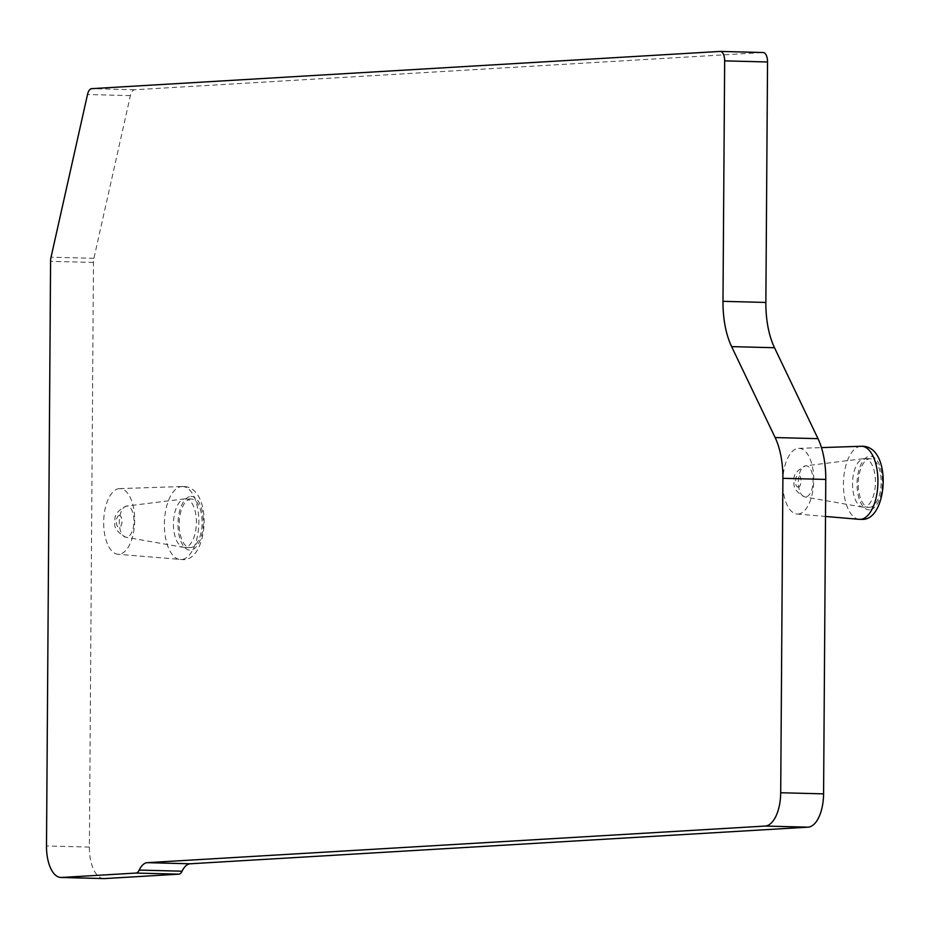 <?xml version="1.0" encoding="UTF-8"?>
<svg xmlns="http://www.w3.org/2000/svg" width="930" height="930" viewBox="0 0 930 930"><rect width="100%" height="100%" fill="white"/><g stroke="black" fill="none" stroke-linecap="round" stroke-linejoin="round"><path stroke-width="0.7" stroke-dasharray="4.65 3.49" d="M103.835 878.583A32.422 15.275 91.5 0 1 89.385 847.079L93.465 262.446A9.73 4.58 91.5 0 1 93.918 258.308L130.386 95.627A9.73 4.58 91.5 0 1 134.583 89.768L763.019 52.522M798.021 514.023A32.841 15.473 -88.5 0 0 813.738 480.485A32.841 15.473 -88.5 0 0 798.661 448.365A32.841 15.473 -88.5 0 0 798.475 448.376A32.841 15.473 -88.5 0 0 782.769 480.996A32.841 15.473 -88.5 0 0 796.963 514.011A32.841 15.473 -88.5 0 0 798.021 514.023M119.4 488.61A32.841 15.473 -88.5 0 0 103.695 521.242A32.841 15.473 -88.5 0 0 117.889 554.245A32.841 15.473 -88.5 0 0 118.947 554.257A32.841 15.473 -88.5 0 0 134.664 520.719A32.841 15.473 -88.5 0 0 119.586 488.61A32.841 15.473 -88.5 0 0 119.4 488.61M863.831 507.199A24.32 11.462 91.5 0 1 863.365 507.21A24.32 11.462 91.5 0 1 862.563 507.129A24.32 11.462 91.5 0 1 852.543 482.612A24.32 11.462 91.5 0 1 863.819 458.63A24.32 11.462 91.5 0 1 864.168 458.606A24.32 11.462 -88.5 0 1 864.621 458.595A24.32 11.462 -88.5 0 1 875.456 482.717A24.32 11.462 -88.5 0 1 863.831 507.199M869.085 507.362A24.32 11.462 91.5 0 0 869.538 507.35A24.32 11.462 -88.5 0 0 881.175 482.856A24.32 11.462 -88.5 0 0 870.341 458.746A24.32 11.462 -88.5 0 0 869.887 458.746A24.32 11.462 91.5 0 0 858.25 483.24A24.32 11.462 91.5 0 0 869.085 507.362L863.365 507.21M185.093 498.84A24.32 11.462 91.5 0 1 185.558 498.829A24.32 11.462 91.5 0 1 196.393 522.951A24.32 11.462 91.5 0 1 184.756 547.445A24.32 11.462 -88.5 0 1 184.291 547.456A24.32 11.462 -88.5 0 1 183.489 547.375A24.32 11.462 -88.5 0 1 173.468 522.846A24.32 11.462 -88.5 0 1 184.744 498.875A24.32 11.462 -88.5 0 1 185.093 498.84M191.278 498.98A24.32 11.462 91.5 0 0 190.813 498.992A24.32 11.462 -88.5 0 0 179.176 523.485A24.32 11.462 -88.5 0 0 190.011 547.596A24.32 11.462 -88.5 0 0 190.476 547.596A24.32 11.462 91.5 0 0 202.112 523.102A24.32 11.462 91.5 0 0 191.278 498.98L185.558 498.829M798.207 487.169A5.964 2.813 -88.5 0 0 801.056 481.031A5.964 2.813 -88.5 0 0 798.289 475.23A5.964 2.813 -88.5 0 0 795.429 481.368A5.964 2.813 -88.5 0 0 798.207 487.169M119.214 515.476A5.964 2.813 -88.5 0 0 116.355 521.602A5.964 2.813 -88.5 0 0 119.133 527.403A5.964 2.813 -88.5 0 0 121.993 521.277A5.964 2.813 -88.5 0 0 119.214 515.476M862.563 507.129L804.776 496.946C796.231 492.365 792.732 487.215 794.278 481.508C792.546 475.753 796.313 470.51 805.589 465.814A15.612 7.359 91.5 0 0 798.347 481.205A15.612 7.359 91.5 0 0 804.776 496.946A15.612 7.359 91.5 0 0 805.589 496.992A15.612 7.359 -88.5 0 0 813.064 480.961A15.612 7.359 -88.5 0 0 805.81 465.791A15.612 7.359 91.5 0 0 805.589 465.814L863.819 458.63M869.527 509.873A26.842 12.648 91.5 0 1 857.053 483.798A26.842 12.648 91.5 0 1 869.899 456.223A26.842 12.648 -88.5 0 1 882.372 482.298A26.842 12.648 -88.5 0 1 869.527 509.873M859.262 519.335A36.561 17.228 91.5 0 1 843.463 482.589A36.561 17.228 91.5 0 1 860.948 446.284M126.736 506.025A15.612 7.359 -88.5 0 0 126.515 506.048A15.612 7.359 -88.5 0 0 119.273 521.439A15.612 7.359 -88.5 0 0 125.713 537.191A15.612 7.359 -88.5 0 0 126.527 537.238A15.612 7.359 91.5 0 0 133.99 521.195A15.612 7.359 91.5 0 0 126.736 506.025M190.824 496.469A26.842 12.648 91.5 0 1 203.31 522.544A26.842 12.648 91.5 0 1 190.452 550.118A26.842 12.648 -88.5 0 1 177.979 524.043A26.842 12.648 -88.5 0 1 190.824 496.469M181.873 486.53A36.561 17.228 91.5 0 1 182.082 486.518A36.561 17.228 91.5 0 1 198.857 522.253A36.561 17.228 91.5 0 1 181.362 559.593A36.561 17.228 -88.5 0 1 180.188 559.569A36.561 17.228 -88.5 0 1 164.389 522.834A36.561 17.228 -88.5 0 1 181.873 486.53M134.583 89.768L91.71 88.652M130.386 95.627L87.513 94.511M93.918 258.308L51.045 257.192M93.465 262.446L50.58 261.33M89.385 847.079L46.5 845.975M870.341 458.746L864.621 458.595M798.661 448.365L821.457 447.609M796.963 514.011L825.515 516.452M184.744 498.875L126.515 506.048C117.54 510.314 113.774 515.522 115.204 521.672C113.355 526.973 116.855 532.134 125.713 537.191L183.489 547.375M190.011 547.596L184.291 547.456M119.586 488.61L182.082 486.518C213.726 484.797 208.994 561.836 182.454 559.604L117.889 554.245"/><path stroke-width="1.4" d="M720.506 51.429L763.019 52.522A9.73 4.58 91.5 0 1 763.205 52.522A9.73 4.58 91.5 0 1 767.541 61.973L724.656 60.869L722.982 301.332L765.855 302.448A64.844 30.551 -88.5 0 0 774.504 347.739L818.005 438.658A58.358 27.505 91.5 0 1 825.77 479.427L823.585 793.86A32.422 15.275 91.5 0 1 808.065 827.165L190.162 863.784A24.32 11.462 -88.5 0 0 182.094 871.201A9.73 4.58 91.5 0 1 178.862 874.165L104.451 878.583A32.422 15.275 91.5 0 1 103.835 878.583L60.95 877.478A32.422 15.275 -88.5 0 0 61.566 877.467L135.978 873.061L178.862 874.165M825.77 479.427L782.897 478.311A58.358 27.505 -88.5 0 0 775.12 437.553L731.619 346.623A64.844 30.551 91.5 0 1 722.982 301.332M782.897 478.311L780.7 792.744A32.422 15.275 -88.5 0 1 765.181 826.061L147.289 862.668A24.32 11.462 -88.5 0 0 139.209 870.085A9.73 4.58 91.5 0 1 135.978 873.061M724.656 60.869A9.73 4.58 -88.5 0 0 720.32 51.417A9.73 4.58 -88.5 0 0 720.134 51.417L91.71 88.652A9.73 4.58 -88.5 0 0 87.513 94.511L51.045 257.192A9.73 4.58 -88.5 0 0 50.58 261.33L46.5 845.975A32.422 15.275 -88.5 0 0 60.95 877.478M767.541 61.973L765.855 302.448M731.619 346.623L774.504 347.739M818.005 438.658L775.12 437.553M821.457 447.609L861.157 446.272A36.561 17.228 -88.5 0 1 877.932 482.019A36.561 17.228 -88.5 0 1 860.436 519.347A36.561 17.228 91.5 0 1 859.262 519.335L861.529 519.359C888.069 521.602 892.8 444.563 861.157 446.272A36.561 17.228 -88.5 0 0 860.948 446.284M104.451 878.583L61.566 877.467M139.209 870.085L182.094 871.201M147.289 862.668L190.162 863.784M808.065 827.165L765.181 826.061M823.585 793.86L780.7 792.744M825.515 516.452L859.262 519.335M763.205 52.522L720.32 51.417"/></g></svg>
